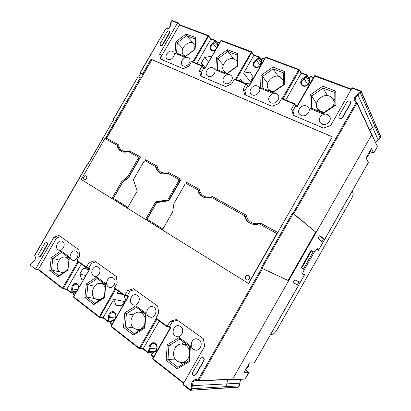 <?xml version="1.0" encoding="UTF-8"?>
<svg xmlns="http://www.w3.org/2000/svg" width="411" height="411" viewBox="0 0 411 411"><rect width="100%" height="100%" fill="white"/><g stroke="black" fill="none" stroke-linecap="round" stroke-linejoin="round"><path stroke-width="0.62" d="M316.131 232.426L371.693 134.808L356.876 103.151L293.783 213.807L316.131 232.426L292.473 213.057L293.783 213.807M288.111 280.502L261.19 267.915L288.111 280.502L315.627 232.158M262.501 268.666L198.76 380.463L197.932 380.699L197.958 380.083L198.76 380.463L232.539 379.296L232.056 379.579L232.539 379.296L288.604 280.795M225.259 388.097L225.716 387.82L225.259 388.097M191.038 388.395L191.839 388.77L226.404 386.617L225.716 387.82L237.404 387.275C237.589 387.491 238.221 387.023 239.305 385.867L226.404 386.617L227.35 380.93L228.454 379.702L227.35 380.93L226.404 386.617L225.716 387.82L190.154 390.316L191.038 388.395L191.5 385.806L192.394 385.667L191.839 388.77L191.064 390.137L183.095 384.151L204.714 346.273L203.337 338.731L176.473 319.522L170.154 321.304L166.907 326.673L156.19 318.859L166.84 326.653M378.855 139.735L380.16 138.209L374.781 125.946L370.419 129.619L370.013 130.677L370.419 129.619L374.781 125.946L375.505 124.343L361.171 91.823L360.457 91.314L360.858 90.965L361.233 91.35L360.406 93.163L374.781 125.946L375.459 124.764L380.427 136.231L380.19 138.117M360.766 90.97L352.397 87.81L351.991 88.154L330.721 125.432L323.56 128.104L293.279 115.286L291.569 109.074L294.456 103.608L282.27 98.599L281.432 98.768L278.627 103.67L272.036 106.295L244.709 94.725L243.286 88.91L246.091 83.731L235.061 79.2L234.255 79.354L231.573 84.014L225.49 86.587L200.702 76.097L199.52 70.625L202.248 65.714L192.22 61.593L191.434 61.737L188.875 66.176L183.224 68.699L160.639 59.138L159.668 53.975L177.552 22.99L178.086 22.811L179.89 24.876M127.564 290.531L124.821 295.314L127.22 295.817L129.943 291.07L127.564 290.531L133.4 288.712L157.629 306.041L158.733 313.054L155.887 318.016L156.19 318.859M88.981 262.655L86.361 267.207L88.894 267.869L91.499 263.348L88.981 262.655L94.396 260.815L116.359 276.526L117.238 283.071L114.525 287.787L114.823 288.599L124.456 295.643L126.855 296.146M66.618 289.452L62.518 288.63L62.523 288.101L63.258 288.455L62.518 288.63L38.485 269.832L38.475 269.308L56.487 238.097L53.867 237.281L58.907 235.436L78.912 249.744L79.6 255.873L77.006 260.369L77.304 261.149L86.058 267.556L88.576 268.183M53.867 237.281L35.464 269.164L38.521 269.863M35.002 255.072L34.678 255.714C35.608 256.978 35.634 258.483 34.76 260.23L31.169 263.477L30.527 264.592L30.589 265.336L35.464 269.164M87.759 164.261L113.76 119.606L113.21 119.339L138.055 76.693L113.385 119.411M105.175 138.692L140.362 77.746L138.055 76.693M127.384 208.115L112.224 198.683L112.876 198.986L122.601 182.109L128.689 177.043L139.17 158.846L138.975 157.428L138.096 156.884M162.36 229.877L145.848 219.602L146.465 219.88L156.576 202.284L168.654 200.357L179.622 181.261L179.381 179.756L178.574 179.253M143.357 74.545L142.555 73.944L151.058 59.22L332.335 136.842L248.655 283.569L162.335 229.919L172.666 211.917L173.945 203.481L185.022 184.19L186.522 183.635L198.6 190.375C199.145 193.108 200.481 195.24 202.613 196.771M142.555 73.944L140.048 72.86L165.541 29.094L140.243 72.901M194.326 375.649L195.955 374.698L203.979 360.632C204.575 358.849 204.062 357.781 202.438 357.426L202.402 357.426M339.018 117.716L339.039 117.746C340.133 119.056 341.336 118.985 342.63 117.536L350.532 103.69L350.562 101.943M46.479 242.387L46.803 242.48C47.655 242.901 47.83 243.692 47.327 244.843L40.648 256.413L38.783 257.152C37.899 256.747 37.709 255.945 38.223 254.753L44.886 243.209L46.433 242.372C47.286 242.793 47.46 243.584 46.957 244.74L40.273 256.315L38.783 257.152M160.285 45.153L160.521 45.395C161.318 45.945 162.098 45.708 162.874 44.681L169.466 33.265L169.424 31.596M166.023 28.893L165.541 29.094C166.758 29.294 167.95 28.883 169.116 27.861C170.385 26.607 170.925 25.246 170.74 23.781L171.767 20.833L170.925 21.911M143.3 74.643L140.048 72.86M140.721 73.482L138.697 76.985M113.554 119.586L113.21 119.339M143.131 74.448L151.849 59.842M249.693 223.009C247.335 221.324 245.824 219.022 245.162 216.099L244.453 215.636C245.146 218.688 246.749 221.056 249.261 222.741C252.303 224.622 255.647 224.987 259.295 223.841L277.096 233.7M162.407 229.795L146.465 219.88M159.982 173.016C158.065 171.618 156.884 169.635 156.442 167.082L155.564 166.527C156.041 169.286 157.356 171.356 159.509 172.743C161.955 174.187 164.688 174.351 167.703 173.237L178.538 179.227L178.78 180.732L167.78 199.88L155.677 201.822L145.54 219.464L127.364 208.156L137.289 190.899L133.354 179.797L143.932 161.425L145.33 160.876L155.564 166.527M127.431 208.038L112.876 198.986M121.209 151.407C119.488 150.123 118.45 148.284 118.096 145.89L117.156 145.309C117.546 147.924 118.733 149.866 120.716 151.13C122.935 152.424 125.437 152.517 128.211 151.418L138.065 156.863L138.26 158.286L127.754 176.53L128.689 177.043M105.833 139.052L141.163 78.347M239.187 80.895L240.173 79.179L241.889 82.005M245.963 83.68L249.698 83.073L253.171 77.021L250.094 72.089L243.61 73.189L253.854 55.346L251.773 52.469L236.161 79.652M285.748 100.032L301.109 73.194L299.378 70.338L283.02 98.907M351.405 89.182L315.175 75.567L297.204 106.593L297.132 106.043L295.802 105.493M294.225 115.686L292.904 110.913L295.771 105.478M327.475 114.556C323.087 112.501 317.343 118.276 319.82 122.226L321.998 124.153C326.262 126.223 332.057 120.664 329.781 116.667L327.475 114.556M310.125 94.884L310.033 108.596L322.835 113.837L335.879 105.082L335.792 91.139L322.841 86.187L310.125 94.884L311.702 95.917L311.63 108.257L323.154 112.963L334.867 105.098L334.801 92.567L323.154 88.098L311.702 95.917L316.516 103.68M306.611 106.033C302.285 104.004 296.634 109.999 299.285 113.785L301.237 115.434C305.455 117.484 311.163 111.679 308.687 107.841L306.611 106.033M292.904 110.913L291.569 109.074M245.978 95.265L244.884 90.79L243.286 88.91M244.884 90.79L247.669 85.647L248.876 86.146M266.158 57.237L265.66 57.468L248.912 86.654L248.902 86.156M276.362 93.677C272.159 91.694 266.657 97.936 269.482 101.471L271.142 102.791C275.252 104.8 280.816 98.722 278.139 95.126L276.362 93.677M260.98 75.434L260.584 88.344L272.149 93.076L284.242 84.64L284.494 71.524L272.796 67.055L260.98 75.434L262.516 76.431L262.172 88.052L272.575 92.3L283.446 84.723L283.677 72.932L273.156 68.894L262.516 76.431L267.638 83.294M257.517 85.981C253.402 84.039 248.008 90.384 250.895 93.759L252.395 94.915C256.423 96.893 261.889 90.682 259.125 87.245L257.517 85.981M301.16 72.742L301.109 73.194L306.411 75.192L306.822 74.879L307.135 75.156L307.099 75.67L306.411 75.192L305.697 76.441L306.385 76.919L309.216 81.645M260.584 88.344L262.172 88.052M272.149 93.076L272.575 92.3M284.242 84.64L283.446 84.723M268.876 90.79L268.907 89.757M278.288 76.312L273.156 68.894L272.796 67.055M284.494 71.524L283.677 72.932M282.542 79.123L283.549 79.513M273.289 91.807L271.162 91.309L268.414 89.105C264.078 83.469 272.842 73.646 279.552 76.667L282.583 79.184L283.487 82.529M283.482 82.878L283.107 84.959M202.233 76.744L201.323 72.536L199.52 70.625M201.323 72.536L204.041 67.661L202.258 65.724M235.39 79.333L251.517 51.714L251.773 52.469L221.118 40.756L205.151 68.118M211.192 57.53L210.509 56.379L204.483 57.509L201.185 63.248L203.209 66.757M204.411 67.81L205.377 67.64M196.859 63.5L210.894 39.122L207.863 35.783L179.401 25.107L161.631 55.901L159.668 53.975M210.977 38.768L210.894 39.122L215.272 40.776L215.945 40.694L215.934 41.228L215.272 40.776L213.047 43.371C208.202 45.467 209.97 52.659 214.773 50.25L215.708 49.685M172.512 51.267C168.885 49.531 163.979 56.06 166.881 58.747L167.827 59.389C171.392 61.157 176.36 54.704 173.524 51.971L172.512 51.267M162.381 59.878L161.631 55.901M188.104 57.632C184.38 55.86 179.386 62.385 182.314 65.19L183.342 65.909C187 67.717 192.06 61.275 189.209 58.419L188.104 57.632M175.857 41.737L175.009 53.291L184.575 57.211L195.112 49.361L195.857 37.637L186.173 33.933L175.857 41.737L177.311 42.662L176.555 53.07L185.171 56.59L194.634 49.531L195.307 38.994L186.599 35.649L177.311 42.662L182.803 48.575M179.931 24.922L179.401 25.107M175.009 53.291L176.555 53.07M193.062 42.975L186.599 35.649L186.173 33.933M195.857 37.637L195.307 38.994M195.112 49.361L194.634 49.531M184.575 57.211L185.171 56.59M185.5 56.338L183.522 55.023C178.975 50.502 186.974 40.206 192.939 42.924L194.963 44.429M140.937 78.244L140.362 77.746M127.754 176.53L121.651 181.611L111.9 198.534L81.214 179.443L104.846 138.512L117.156 145.309M121.651 181.611L122.601 182.109M111.9 198.534L112.224 198.683M167.78 199.88L168.654 200.357M155.677 201.822L156.576 202.284M145.54 219.464L145.848 219.602M197.794 189.861C198.374 192.764 199.833 194.984 202.161 196.509C204.878 198.138 207.889 198.39 211.187 197.259L244.453 215.636M151.618 59.744L151.058 59.22M276.886 233.556L248.414 283.477M245.573 276.516C244.93 278.047 245.29 279.167 246.651 279.881C247.735 280.168 248.614 279.809 249.282 278.802C249.914 277.291 249.569 276.177 248.239 275.452C247.139 275.134 246.251 275.488 245.573 276.516M83.942 176.838C83.407 177.978 83.546 178.821 84.353 179.36C85.159 179.638 85.868 179.319 86.48 178.405C87.014 177.264 86.88 176.427 86.079 175.882C85.272 175.6 84.558 175.918 83.942 176.838M56.487 238.097L60.556 236.613M76.431 251.434L75.46 250.977C71.468 249.652 68.041 257.486 71.606 259.809L72.675 260.307C76.677 261.53 79.996 253.679 76.431 251.434M61.059 250.88L51.318 257.615L49.741 270.5L57.987 276.855L67.923 270.104L69.423 257.014L61.059 250.88L61.629 252.354L52.86 258.411L51.447 270.012L58.876 275.719L67.81 269.652L69.156 257.882L61.629 252.354M62.734 241.576L61.85 241.149C57.987 239.803 54.524 247.54 57.992 249.796L58.963 250.258C62.842 251.517 66.202 243.759 62.734 241.576M77.006 260.369L86.361 267.207L86.069 267.561M73.718 296.629L89.963 268.645L88.894 267.869L88.601 268.219L89.541 268.907L88.617 268.219M73.898 293.274L70.6 292.586L70.61 292.062L71.334 292.416L70.6 292.586L66.633 289.498L81.337 264.103M89.151 269.585L88.658 268.265M88.396 268.162L83.135 268.285L79.791 274.096L81.892 279.84L83.258 279.824M102.986 317.821L113.713 299.403L116.087 305.532L122.005 305.589L125.53 299.455L123.834 295.19M121.286 293.326L117.202 293.331L118.409 291.224M122.961 294.553L117.202 293.331M124.374 301.463L113.713 299.403M91.499 263.348L95.866 261.869M113.359 278.011L112.09 277.446C107.769 276.243 104.502 284.304 108.314 286.796L109.706 287.402C114.032 288.476 117.156 280.415 113.359 278.011M96.708 277.035L86.32 283.944L84.882 297.6L93.924 304.572L104.543 297.651L105.884 283.765L96.708 277.035L97.263 278.545L87.908 284.761L86.623 297.05L94.771 303.318L104.312 297.096L105.519 284.612L97.263 278.545M98.327 267.191L97.191 266.672C92.999 265.408 89.655 273.382 93.369 275.807L94.622 276.367C98.815 277.517 102.031 269.534 98.327 267.191M85.735 275.524L79.791 274.096M89.028 269.796L83.135 268.285M114.525 287.787L124.821 295.314L124.487 295.658M127.949 296.948L128.396 296.675L127.22 295.817L126.886 296.161L127.929 296.912L126.865 296.156M129.943 291.07L134.649 289.606M154.007 307.269L152.296 306.57C147.652 305.614 144.672 313.845 148.72 316.501L150.606 317.246C155.24 318.032 158.024 309.822 154.007 307.269M135.897 305.784L124.774 312.874L123.511 327.392L133.483 335.083L144.862 327.988L146.013 313.208L135.897 305.784L136.431 307.336L126.413 313.711L125.283 326.781L134.269 333.686L144.497 327.305L145.53 314.025L136.431 307.336M137.438 295.345L135.923 294.702C131.402 293.624 128.294 301.797 132.244 304.392L133.914 305.08C138.43 306 141.369 297.836 137.438 295.345M155.887 318.016L167.272 326.339L169.496 326.653L169.065 326.961M177.449 320.22L172.358 321.654L169.496 326.653L170.796 327.598L170.272 327.844M198.981 339.635L196.556 338.782C191.649 338.294 189.188 346.571 193.422 349.371L196.088 350.254C200.938 350.521 203.157 342.312 198.981 339.635M179.181 337.544L167.22 344.808L166.178 360.298L177.223 368.821L189.481 361.557L190.391 345.764L179.181 337.544L179.689 339.132L168.916 345.666L167.986 359.61L177.937 367.259L188.947 360.73L189.769 346.54L179.689 339.132M180.619 326.421L178.518 325.63C173.704 324.921 171.002 333.203 175.168 335.951L177.48 336.784C182.268 337.287 184.745 329.052 180.619 326.421M190.113 390.245L183.363 384.984L183.095 384.151M172.358 321.654L170.154 321.304M143.007 349.006L159.211 321.073M167.22 344.808L168.916 345.666L176.458 346.273M166.178 360.298L167.986 359.61L175.682 359.882M177.223 368.821L177.937 367.259M182.674 364.449L180.116 362.502M181.462 344.017L184.133 342.399M190.391 345.764L189.769 346.54M189.481 361.557L188.947 360.73M189.255 355.381C188.038 359.728 185.479 362.132 181.595 362.594L176.971 361.12C170.354 356.568 174.192 343.401 181.909 344.012L185.942 345.415C187.94 346.951 189.111 349.114 189.456 351.903M124.774 312.874L126.413 313.711L133.39 314.831M123.511 327.392L125.283 326.781L133.328 327.767M133.483 335.083L134.269 333.686M138.666 330.942L136.812 329.53M140.305 312.35L141.887 311.348M146.013 313.208L145.53 314.025M144.862 327.988L144.497 327.305M144.713 324.49C143.002 327.906 140.526 329.607 137.295 329.581L133.955 328.312C127.626 323.986 132.244 310.891 139.586 312.226L142.499 313.398L145.258 317.523M86.32 283.944L87.908 284.761L94.515 286.2M84.882 297.6L86.623 297.05L95.018 298.617M93.924 304.572L94.771 303.318M98.876 300.641L97.613 299.676M102.544 283.796L103.526 283.148M105.884 283.765L105.519 284.612M104.543 297.651L104.312 297.096M104.44 295.792C102.58 298.622 100.269 299.907 97.499 299.655L94.987 298.597C89.017 294.533 94.109 281.689 100.967 283.431L103.151 284.397L105.273 287.186M51.318 257.615L52.86 258.411L59.184 260.065M67.938 257.836L68.534 257.43M69.423 257.014L69.156 257.882M67.923 270.104L67.81 269.652M57.987 276.855L58.876 275.719M49.741 270.5L51.447 270.012L60.489 272.123M62.719 273.11L62.004 272.56M63.849 272.339L61.475 272.436L59.533 271.553C53.933 267.756 59.292 255.252 65.652 257.214L67.342 258.005L68.925 259.875M67.83 269.441L67.517 269.852M253.952 54.94L253.854 55.346L259.408 57.211L258.658 58.814L254.466 62.606C253.772 63.905 253.746 65.082 254.394 66.135L254.512 66.299M250.463 81.743L243.61 73.189M242.839 82.395L240.173 79.179M230.129 74.797C226.158 72.911 220.913 79.369 223.851 82.513L225.146 83.469C229.04 85.385 234.347 79.04 231.516 75.84L230.129 74.797M216.433 57.797L215.785 69.993L226.281 74.293L237.548 66.156L238.072 53.779L227.447 49.716L216.433 57.797L217.922 58.758L217.352 69.736L226.8 73.6L236.926 66.289L237.399 55.156L227.848 51.488L217.922 58.758L223.265 65.066M213.026 67.81C209.148 65.971 204.005 72.47 206.954 75.475L208.13 76.323C211.932 78.198 217.142 71.797 214.29 68.74L213.026 67.81M215.785 69.993L217.352 69.736M226.281 74.293L226.8 73.6M237.548 66.156L236.926 66.289M225.146 72.922L225.156 72.649M233.695 58.83L227.848 51.488L227.447 49.716M238.072 53.779L237.399 55.156M227.247 73.276L226.209 72.963L224.036 71.35C219.505 66.305 227.879 56.132 234.229 59.009L236.628 60.849L237.121 61.671M208.562 62.107L204.483 57.509M205.223 67.666L201.185 63.248M310.033 108.596L311.63 108.257M322.835 113.837L323.154 112.963M335.879 105.082L334.867 105.098M316.989 110.446L316.994 107.98M327.392 95.629L323.154 88.098L322.841 86.187M335.792 91.139L334.801 92.567M332.879 98.799L334.837 99.565M324.387 112.136L320.744 111.545L317.205 108.401C313.403 102.139 322.537 93.014 329.54 96.138C331.328 96.857 332.612 98.054 333.393 99.734C334.271 101.789 334.205 103.952 333.187 106.228M351.991 88.154L360.457 91.314L359.692 92.66L357.719 94.35C353.624 96.986 353.1 99.755 356.152 102.647L356.645 102.329L356.876 103.151L356.152 102.647L293.028 213.35M195.657 374.704L194.295 375.649C192.6 375.366 192.045 374.282 192.646 372.412L200.655 358.377L202.15 357.416C203.774 357.765 204.288 358.834 203.692 360.622L195.657 374.704L195.955 374.698M339.008 115.866L346.889 102.051C348.256 100.567 349.473 100.515 350.547 101.913L350.393 103.418L342.486 117.279C341.187 118.728 339.989 118.794 338.89 117.489L339.008 115.866M166.804 32.048C167.601 30.995 168.402 30.763 169.198 31.349L169.198 32.978L162.602 44.403C161.826 45.431 161.045 45.672 160.249 45.118L160.223 43.443L166.804 32.048M118.702 144.949L106.588 138.24L151.952 59.657L332.304 136.899M186.049 183.522L186.707 182.381L199.443 189.399C199.952 192.24 201.339 194.413 203.599 195.913C206.265 197.521 209.214 197.737 212.441 196.561L246.158 215.133C246.775 218.113 248.295 220.43 250.725 222.084C253.71 223.949 256.993 224.278 260.569 223.07L277.754 232.544M144.985 160.778L145.592 159.73L157.156 166.101C157.572 168.803 158.826 170.837 160.912 172.199C163.316 173.622 165.993 173.755 168.947 172.594L181.169 179.33L168.854 200.774L156.617 202.628L147.081 219.222L162.854 229.014M106.588 138.24L118.697 144.913C119.036 147.482 120.166 149.388 122.088 150.632C124.271 151.9 126.716 151.967 129.439 150.827L140.557 156.956L128.792 177.388L122.57 182.392L113.4 198.313L127.862 207.293M122.088 150.632L126.624 151.936M128.576 151.623L129.927 151.135L140.541 156.981M129.439 150.827L129.927 151.135M145.592 159.73L157.161 166.142M145.52 160.978L146.069 160.028M160.912 172.199L166.532 173.622M167.95 173.37L169.404 172.882L181.153 179.36M168.947 172.594L169.404 172.882M186.707 182.381L199.448 189.44M186.573 183.66L187.144 182.659M203.686 195.97L204.02 196.181C205.993 197.403 208.207 197.819 210.663 197.434M211.285 197.311L212.857 196.828L246.168 215.179M212.441 196.561L212.857 196.828M250.885 222.187L251.095 222.325C254.08 224.18 257.358 224.514 260.923 223.312L277.738 232.575M260.569 223.07L260.923 223.312M322.918 242.418L318.34 238.704C318.33 237.311 318.89 236.299 320.025 235.673L324.608 239.495L323.478 238.919L321.947 241.611M302.907 274.353L302.912 274.358C302.46 273.865 302.712 272.709 303.672 270.89L304.376 269.652L301.14 267.813L311.173 250.181L314.225 252.333L314.929 251.095C315.972 249.39 316.809 248.604 317.446 248.747L318.782 249.734L316.973 248.768M302.922 274.363L304.34 275.129L302.773 274.214M293.151 282.907L293.536 281.175L294.903 279.906L300.148 282.439M293.182 282.922L298.504 285.393L297.42 284.736L299.028 281.905M254.363 362.944L249.436 362.928L244.011 372.469L248.968 372.433L245.485 369.936L248.994 372.433L245.346 378.793M244.853 379.122L232.539 379.296L371.693 134.808L377.308 146.306M369.777 151.464L373.712 153.159L371.364 148.612M371.41 148.541L366.052 157.952L368.364 162.509M311.481 250.859L313.192 251.804M293.053 282.701L297.42 284.736M313.233 251.732L311.63 250.602L301.664 268.111M323.478 238.919L319.666 235.755M248.948 372.464L244.935 379.122L198.318 380.776L195.867 380.283L194.1 381.023L192.99 382.307L192.394 385.667L239.896 383.211L240.353 380.406L241.401 379.245C240.204 380.19 239.711 381.516 239.937 383.211L239.31 385.816L237.764 387.018M239.238 385.898L239.962 383.91M369.772 151.474L373.712 153.159L377.303 146.799L373.697 153.133M366.658 156.945C368.559 155.759 369.479 154.146 369.412 152.111M245.984 369.063C247.792 368.05 248.717 366.417 248.768 364.161M352.011 191.315L353.08 192.867C353.403 194.203 352.828 196.242 351.359 198.981L277.076 329.607C275.509 332.222 274.086 333.722 272.812 334.117L270.936 333.86M302.933 272.493L303.01 273.762L302.686 273.577L304.654 274.656L270.988 333.85M314.194 252.308L304.34 269.631M315.895 249.693L316.989 249.128L318.53 250.258L352.027 191.367M303.369 269.077L313.274 251.66L303.385 269.087M293.223 213.515L261.961 268.342M261.19 267.915L292.473 213.057M191.5 385.806C191.249 383.566 191.901 381.778 193.468 380.447C194.906 379.41 196.407 379.291 197.958 380.083L261.735 268.239M309.529 78.111L310.608 76.775L310.243 76.862M313.485 77.427L311.014 76.461L310.608 76.775L313.28 77.787M177.552 22.99L171.767 20.833L172.204 20.586L177.978 22.739M205.11 68.57L203.892 68.067L202.109 66.13L191.434 61.737M248.912 86.654L247.571 86.099L245.999 84.188L234.255 79.354M297.204 106.593L295.725 105.981L294.41 104.111L281.432 98.768M87.553 164.148L34.678 255.714M113.76 119.606L87.913 164.364M172.301 20.653L171.562 20.812M170.74 23.781L170.524 24.295M262.963 58.372L262.151 58.593L261.478 59.759M264.288 59.287L262.465 58.598L261.083 62.333M261.432 61.825C261.73 64.116 260.702 65.899 258.355 67.168C253.186 69.639 251.085 62.01 256.305 59.867L257.98 58.352L258.663 57.165L261.226 60.283M309.098 79.046L307.099 75.67L306.385 76.919L304.232 78.82L307.731 84.558M305.697 76.441L303.904 78.023C298.252 80.207 300.749 88.334 306.334 85.801C308.867 84.491 309.945 82.616 309.555 80.181L309.118 80.664L308.697 83.484M309.555 80.181L309.889 78.028M351.194 89.557L314.389 75.973M247.699 85.683L248.861 86.161L265.372 57.422L298.679 69.855L299.095 69.541L299.378 70.338L298.679 69.855L282.229 98.583M294.512 103.659L295.828 105.529L297.107 106.059M204.046 67.681L205.099 68.118L220.851 40.751L221.55 40.483L251.506 51.709L253.977 54.961M219.248 41.881L218.082 43.222L217.434 45.657M219.844 42.503L218.477 42.081L218.082 43.222M217.779 46.089L217.712 45.153M217.712 43.427L215.934 41.228L215.282 42.359L211.346 46.006C210.638 47.342 210.632 48.519 211.331 49.52L211.424 49.633M217.876 43.345L217.388 45.544M192.846 61.85L208.295 35.521L208.531 36.235L193.602 62.159M139.17 158.846L138.26 158.286M179.622 181.261L178.78 180.732M70.538 292.509L66.664 289.488M38.475 269.308L62.523 288.101L77.828 261.535M78.486 262.018L63.258 288.455L66.901 289.174L70.61 292.062L71.75 288.799L77.561 289.729M76.58 291.43L74.211 293.192L73.543 294.348L74.483 295.072M78.681 287.782C78.66 284.592 77.34 283.215 74.72 283.652C72.711 284.587 71.725 286.303 71.75 288.799M75.049 291.856L71.273 290.911M78.357 288.342C78.933 286.539 78.285 285.147 76.415 284.16L75.146 284.268L73.184 285.989L71.997 291.265L71.334 292.416L74.088 292.94M75.716 291.867L76.009 291.389M74.211 293.192L75.881 291.399M73.538 294.127L73.533 294.872L74.283 295.427M107.292 321.145L103.038 317.831M98.984 317.122L73.713 297.389L73.728 296.855L99.457 316.902L103.31 317.518L107.384 320.688L108.078 319.481L108.55 317.246L115.306 318.011M112.501 320.344L108.823 319.84L107.805 321.32L107.353 321.222L107.384 320.688L111.299 321.469M108.55 317.246C108.468 314.59 109.506 312.786 111.653 311.846C116.385 310.094 117.741 319.301 112.912 320.621L111.309 321.988L110.61 323.2L112.157 324.402M115.758 289.282L99.827 317.025L99.041 317.205L115.085 288.789M89.963 268.645L73.579 296.639M113.421 312.391L112.085 312.483L109.999 314.261L108.823 319.84L108.078 319.481M112.912 320.621L113.169 320.077M111.309 321.988L111.129 321.736L113.102 320.082C115.969 318.869 117.433 313.973 113.236 312.365L113.462 312.401M110.549 322.928L110.574 323.734L111.946 324.767M139.226 348.605L111.355 326.837L111.396 326.298L139.339 348.138L156.129 318.813M147.77 352.679L143.074 349.026L139.283 348.682L139.339 348.138L140.115 348.502L139.283 348.682L111.355 326.837L111.206 326.051M128.396 296.675L111.33 326.015M156.822 319.321L140.115 348.502L143.388 348.713L147.888 352.217L148.612 350.948L149.378 351.313L148.648 352.576L152.399 352.782M169.091 326.976L170.257 327.834L169.121 326.981L166.907 326.673M170.796 327.598L152.959 358.782L183.815 382.893M152.83 358.438L152.887 359.327L183.583 383.299M197.886 380.658L196.463 380.262M153.493 357.138L151.376 355.525L151.448 354.986L153.714 356.753M151.32 354.657L151.448 354.986L152.178 353.712L153.889 352.299C159.114 351.025 157.434 341.156 152.332 342.897C150.015 343.843 148.931 345.733 149.075 348.574L148.612 350.948M154.325 351.6L149.378 351.313L149.928 348.461L156.658 348.913M147.888 352.217L148.648 352.576L147.821 352.756L147.888 352.217M152.178 353.712L152.049 353.383M149.075 348.574L149.928 348.461L150.529 345.384L152.758 343.545L154.027 343.452M153.889 352.299L154.104 351.688M153.971 343.447L153.678 343.421C159.345 345.312 156.185 351.821 154.068 351.688L151.957 353.403M261.509 59.893L261.781 59.79M256.305 59.867L260.163 65.477M257.98 58.352L261.021 62.112M221.632 40.55L220.861 40.73M213.047 43.371L216.643 48.061M214.619 41.912L217.332 44.881M303.904 78.023L304.232 78.82L301.905 80.869C301.248 82.087 301.191 83.233 301.725 84.312L301.9 84.589M359.692 92.66L360.406 93.163L358.043 95.193L378.233 140.028L378.875 139.725M357.719 94.35L358.043 95.193L355.489 97.386L355.135 100.577L356.578 102.313M203.979 360.632L203.692 360.622M350.532 103.69L350.393 103.418M342.486 117.279L342.63 117.536M40.273 256.315L40.648 256.413M47.327 244.843L46.957 244.74M169.466 33.265L169.198 32.978M162.602 44.403L162.874 44.681M324.592 239.474L368.451 162.355M318.761 249.718L322.928 242.398M304.34 275.129L300.169 282.46L304.32 275.113M254.281 363.093L298.478 285.383M239.901 383.232L239.962 383.925M237.327 387.28L190.154 390.316M378.243 140.028L376.075 141.831L375.69 142.838M377.262 146.871L377.344 146.378L356.928 102.663L355.392 101.121M380.427 136.231L380.442 135.753M352.982 192.687L352.376 190.673M270.489 334.646L272.544 334.122M316.665 248.953L316.953 249.107M309.519 77.992L310.223 76.765L311.014 76.461L313.501 77.396M352.397 87.81L361.233 91.35L380.478 135.83L380.196 138.178L378.254 140.069C376.882 140.634 376.034 141.564 375.7 142.858M170.457 24.146L170.914 21.927M170.467 24.187C170.246 27.085 168.726 28.626 165.91 28.821M165.89 28.816L165.34 29.068M264.499 58.917L262.886 58.311L262.161 58.573M301.191 72.757L306.812 74.874L309.211 78.665M301.926 84.625L301.725 84.312C304.222 88.175 310.238 83.983 309.118 80.664L309.504 78.018M315.165 75.562L314.384 75.855M314.369 75.881L297.117 106.043M315.175 75.567L351.426 89.151M294.456 103.608L282.27 98.599M247.694 85.668L246.122 83.757M246.091 83.731L235.061 79.2M299.085 69.536L266.081 57.17L265.347 57.437M301.217 72.793L299.095 69.541M269.724 101.774L269.482 101.471M283.528 80.566L282.583 79.184M270.053 91.273L268.779 89.588M202.248 65.714L192.22 61.593M205.11 68.098L204.036 67.656M218.488 42.061L219.166 41.819L220.044 42.153M208.295 35.521L211.033 38.757L215.688 40.509L217.887 43.104M179.838 24.855L208.285 35.516M184.893 56.477L183.712 55.228M138.065 156.863L138.975 157.428M179.381 179.756L178.538 179.227M77.304 261.149L86.058 267.556M75.917 291.389L76.97 290.752M74.268 295.447L73.533 294.872L73.389 294.153L74.057 292.997M111.098 321.792L107.353 321.222L103.002 317.831L99.041 317.205L73.713 297.389L73.569 296.66M110.436 322.943L111.119 321.751M110.425 322.964L110.574 323.734L111.931 324.793M114.823 288.599L124.456 295.643M183.568 383.324L152.887 359.327L152.728 358.479L170.262 327.824M190.149 390.311L183.363 384.984M153.483 357.164L151.376 355.525L151.217 354.698M152.64 306.637L152.296 306.57M136.211 294.764L135.923 294.702M143.033 349.021L147.821 352.756L152.157 353.09M151.233 354.678L151.947 353.424M197.136 338.849L196.556 338.782M178.985 325.702L178.518 325.63M185.623 362.702L181.595 362.594M186.933 344.459L182.808 344.089M127.929 296.906L111.217 326.036M140.279 329.935L137.295 329.581M144.138 313.002L140.141 312.319M99.75 300.071L97.499 299.655M105.247 284.412L101.322 283.513M63.135 272.827L61.475 272.436M69.125 258.159L65.894 257.276M34.668 255.359L87.394 164.051M254.537 66.33L254.394 66.135C256.402 67.743 258.344 67.507 260.214 65.416L261.468 59.78M261.381 59.944L259.084 56.877L253.967 54.946M237.126 61.48L236.628 60.849M225.531 73.081L224.303 71.653M216.022 49.145C213.746 50.64 212.184 50.769 211.331 49.52L211.439 49.649M217.393 45.58L217.388 46.772M320.164 122.75L319.82 122.226M334.852 102.39L333.393 99.734M319.008 111.273L317.708 109.203M299.588 114.207L299.285 113.785M194.593 375.644L194.295 375.649M350.686 102.185L350.547 101.913M169.466 31.637L169.198 31.349M324.608 239.495L368.451 162.407M244.052 372.458L249.467 362.928M254.322 363.067L298.504 285.393M318.782 249.734L322.943 242.418M366.067 157.983L371.416 148.582M353.08 192.867L352.412 190.606M272.812 334.117L270.428 334.749M316.989 249.128L316.665 248.948"/></g></svg>
